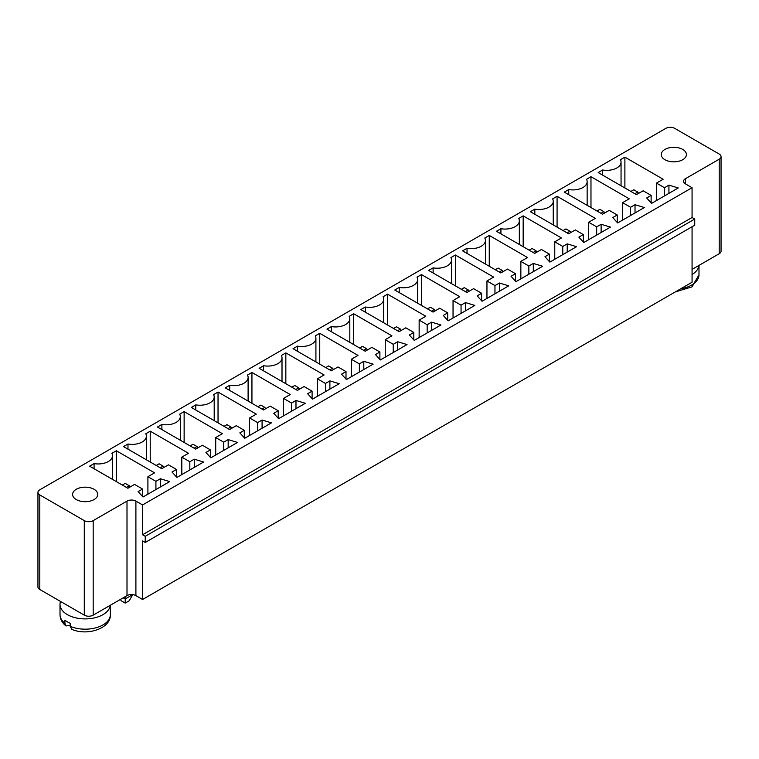 <?xml version="1.0" encoding="UTF-8"?>
<svg xmlns="http://www.w3.org/2000/svg" width="759" height="759" viewBox="0 0 759 759"><rect width="100%" height="100%" fill="white"/><g stroke="black" fill="none" stroke-linecap="round" stroke-linejoin="round"><path stroke-width="1.14" d="M665.814 128.375L39.791 489.802A6.29 3.634 0 0 0 37.95 492.373A6.29 3.634 0 0 0 39.791 494.944L84.287 520.627A6.29 3.634 0 0 0 93.186 520.627L127 501.101A6.29 3.634 180 0 1 135.899 501.101L142.569 504.953L692.066 187.71L685.396 183.858A6.29 3.634 180 0 1 683.546 181.287A6.29 3.634 180 0 1 685.396 178.716L719.209 159.2A6.29 3.634 0 0 0 721.05 156.629A6.29 3.634 0 0 0 719.209 154.058L674.713 128.375A6.29 3.634 180 0 0 665.814 128.375M692.066 269.398L719.209 253.734A6.29 3.634 0 0 0 721.05 251.163L721.05 156.629M37.95 492.373L37.95 586.906A6.29 3.634 0 0 0 39.791 589.477L84.287 615.16A6.29 3.634 0 0 0 93.186 615.16L127 595.635A6.29 3.634 180 0 1 135.899 595.635L142.569 599.487L692.066 282.244L692.066 226.761M678.271 187.966L651.573 203.384L646.687 197.985L651.137 195.414L643.12 190.794L636.45 194.646L598.187 172.559L602.637 169.988A14.26 8.235 0 0 0 621.052 162.113A14.26 8.235 0 0 0 620.435 159.713L624.885 157.141L663.148 179.238L656.469 183.09L664.476 187.71L668.926 185.139L678.271 187.966M549.867 262.102L544.971 256.713L549.421 254.142L541.414 249.512L534.734 253.373L496.471 231.277L500.921 228.706A14.26 8.235 0 0 0 519.336 220.831A14.26 8.235 0 0 0 518.72 218.431L523.169 215.869L561.432 237.956L554.763 241.808L562.77 246.438L567.22 243.867L576.565 246.694L549.867 262.102M617.674 222.956L612.779 217.558L617.228 214.996L609.221 210.366L602.542 214.218L564.279 192.131L568.728 189.56A14.26 8.235 0 0 0 587.143 181.686A14.26 8.235 0 0 0 586.527 179.285L590.976 176.714L629.239 198.811L622.57 202.662L630.577 207.283L635.027 204.712L644.372 207.539L617.674 222.956M568.643 233.791L530.38 211.704L534.829 209.133A14.26 8.235 0 0 0 553.245 201.258A14.26 8.235 0 0 0 552.628 198.858L557.078 196.287L595.341 218.383L588.661 222.235L596.669 226.856L601.119 224.294L610.464 227.112L583.766 242.529L578.87 237.131L583.32 234.569L575.313 229.939L568.643 233.791M473.607 288.667L466.927 292.519L428.664 270.422L433.114 267.861A14.26 8.235 0 0 0 451.529 259.976A14.26 8.235 0 0 0 450.912 257.586L455.362 255.015L493.625 277.101L486.955 280.963L494.963 285.583L499.413 283.012L508.758 285.839L482.06 301.257L477.164 295.858L481.614 293.287L473.607 288.667M533.311 263.439L542.657 266.267L515.959 281.674L511.063 276.285L515.513 273.714L507.505 269.094L500.836 272.946L462.573 250.849L467.022 248.288A14.26 8.235 0 0 0 485.437 240.404A14.26 8.235 0 0 0 484.811 238.003L489.261 235.442L527.533 257.529L520.854 261.381L528.862 266.011L533.311 263.439L533.311 271.656M439.698 308.239L433.028 312.091L394.765 290.004L399.215 287.433A14.26 8.235 0 0 0 417.63 279.559A14.26 8.235 0 0 0 417.004 277.158L421.454 274.587L459.726 296.684L453.047 300.536L461.055 305.156L465.504 302.585L474.849 305.412L448.152 320.829L443.256 315.431L447.706 312.86L439.698 308.239M181.818 457.127L189.826 461.747L194.276 459.186L203.621 462.003L176.923 477.42L172.027 472.022L176.477 469.46L168.47 464.831L161.79 468.683L123.527 446.596L127.977 444.024A14.26 8.235 0 0 0 146.392 436.15A14.26 8.235 0 0 0 145.775 433.75L150.225 431.178L188.488 453.275L181.818 457.127L181.818 474.593M210.822 457.848L205.936 452.449L210.385 449.878L202.368 445.258L195.699 449.11L157.436 427.023L161.885 424.452A14.26 8.235 0 0 0 180.3 416.577A14.26 8.235 0 0 0 179.684 414.177L184.133 411.606L222.396 433.702L215.717 437.554L223.725 442.174L228.174 439.603L237.52 442.431L210.822 457.848M239.835 432.877L244.284 430.306L236.277 425.685L229.597 429.537L191.334 407.45L195.784 404.879A14.26 8.235 0 0 0 214.199 397.004A14.26 8.235 0 0 0 213.583 394.604L218.032 392.033L256.295 414.129L249.626 417.981L257.633 422.602L262.083 420.031L271.428 422.858L244.73 438.275L239.835 432.877M315.298 335.876L319.748 333.315L358.011 355.402L351.332 359.254L359.349 363.884L363.798 361.312L373.134 364.14L346.446 379.547L341.55 374.159L346 371.587L337.992 366.958L331.313 370.819L293.05 348.723L297.5 346.151A14.26 8.235 0 0 0 315.915 338.277A14.26 8.235 0 0 0 315.298 335.876M304.084 386.54L297.414 390.392L259.142 368.295L263.591 365.724A14.26 8.235 0 0 0 282.006 357.85A14.26 8.235 0 0 0 281.39 355.449L285.839 352.888L324.102 374.974L317.433 378.826L325.44 383.456L329.89 380.885L339.235 383.712L312.537 399.12L307.642 393.731L312.091 391.16L304.084 386.54M270.176 406.112L263.506 409.964L225.243 387.868L229.692 385.306A14.26 8.235 0 0 0 248.108 377.422A14.26 8.235 0 0 0 247.491 375.031L251.941 372.46L290.204 394.547L283.524 398.409L291.532 403.029L295.982 400.458L305.327 403.285L278.629 418.693L273.743 413.304L278.192 410.733L270.176 406.112M349.197 316.304L353.647 313.733L391.91 335.829L385.24 339.681L393.247 344.301L397.697 341.74L407.042 344.558L380.344 359.975L375.449 354.576L379.898 352.015L371.891 347.385L365.221 351.237L326.949 329.15L331.398 326.579A14.26 8.235 0 0 0 349.814 318.704A14.26 8.235 0 0 0 349.197 316.304M413.807 332.433L405.799 327.812L399.12 331.664L360.857 309.577L365.307 307.006A14.26 8.235 0 0 0 383.722 299.131A14.26 8.235 0 0 0 383.105 296.731L387.555 294.16L425.818 316.256L419.148 320.108L427.156 324.729L431.605 322.158L440.941 324.985L414.253 340.402L409.357 335.004L413.807 332.433L413.807 339.909M147.91 476.699L155.918 481.329L160.367 478.758L169.712 481.586L143.015 496.993L138.119 491.604L142.569 489.033L134.561 484.403L127.892 488.265L89.628 466.168L94.078 463.597A14.26 8.235 0 0 0 112.493 455.723A14.26 8.235 0 0 0 111.877 453.322L116.326 450.761L154.589 472.848L147.91 476.699L147.91 494.166M142.569 599.487L142.569 540.92L145.244 542.467L694.732 225.214L694.732 219.047L692.066 217.51L692.066 187.71M145.244 542.467L145.244 536.3L142.569 534.753L142.569 504.953M132.721 594.648L125.216 598.974L125.216 596.669M123.214 597.826L125.216 598.974L125.216 603.092L129.229 600.777L132.759 594.658M692.066 217.51L142.569 534.753M664.922 159.713A12.58 7.267 0 0 0 678.641 161.287A12.58 7.267 0 0 0 686.411 154.57A12.58 7.267 0 0 0 673.821 147.303A12.58 7.267 0 0 0 661.241 154.57A12.58 7.267 0 0 0 664.922 159.713M668.926 193.365L668.926 185.139M664.476 195.926L664.476 187.71M651.137 202.89L651.137 195.414M656.469 200.556L656.469 183.09M624.885 187.966L624.885 157.141M602.637 175.12L602.637 169.988M549.421 261.608L549.421 254.142M567.22 252.083L567.22 243.867M562.77 254.654L562.77 246.438M554.763 259.274L554.763 241.808M500.921 233.848L500.921 228.706M523.169 246.694L523.169 215.869M617.228 222.463L617.228 214.996M635.027 212.937L635.027 204.712M630.577 215.509L630.577 207.283M622.57 220.129L622.57 202.662M568.728 194.702L568.728 189.56M590.976 207.539L590.976 176.714M534.829 214.275L534.829 209.133M583.32 242.036L583.32 234.569M557.078 227.112L557.078 196.287M588.661 239.702L588.661 222.235M601.119 232.51L601.119 224.294M596.669 235.081L596.669 226.856M481.614 300.763L481.614 293.287M433.114 272.993L433.114 267.861M455.362 285.839L455.362 255.015M499.413 291.238L499.413 283.012M494.963 293.799L494.963 285.583M486.955 298.429L486.955 280.963M528.862 274.227L528.862 266.011M520.854 278.857L520.854 261.381M515.513 281.191L515.513 273.714M489.261 266.267L489.261 235.442M467.022 253.421L467.022 248.288M447.706 320.336L447.706 312.86M399.215 292.566L399.215 287.433M421.454 305.412L421.454 274.587M465.504 310.81L465.504 302.585M461.055 313.372L461.055 305.156M453.047 318.002L453.047 300.536M189.826 469.973L189.826 461.747M194.276 467.402L194.276 459.186M150.225 462.003L150.225 431.178M127.977 449.167L127.977 444.024M176.477 476.927L176.477 469.46M210.385 457.354L210.385 449.878M228.174 447.829L228.174 439.603M223.725 450.4L223.725 442.174M215.717 455.021L215.717 437.554M161.885 429.585L161.885 424.452M184.133 442.431L184.133 411.606M244.284 437.782L244.284 430.306M262.083 428.256L262.083 420.031M257.633 430.818L257.633 422.602M195.784 410.012L195.784 404.879M249.626 435.448L249.626 417.981M218.032 422.858L218.032 392.033M319.748 364.14L319.748 333.315M297.5 351.294L297.5 346.151M351.332 376.72L351.332 359.254M359.349 372.1L359.349 363.884M363.798 369.529L363.798 361.312M346 379.054L346 371.587M312.091 398.636L312.091 391.16M263.591 370.866L263.591 365.724M285.839 383.712L285.839 352.888M329.89 389.101L329.89 380.885M325.44 391.672L325.44 383.456M317.433 396.293L317.433 378.826M278.192 418.209L278.192 410.733M229.692 390.439L229.692 385.306M251.941 403.285L251.941 372.46M295.982 408.684L295.982 400.458M291.532 411.245L291.532 403.029M283.524 415.875L283.524 398.409M353.647 344.558L353.647 313.733M331.398 331.721L331.398 326.579M385.24 357.147L385.24 339.681M393.247 352.527L393.247 344.301M397.697 349.956L397.697 341.74M379.898 359.481L379.898 352.015M365.307 312.148L365.307 307.006M431.605 330.383L431.605 322.158M427.156 332.954L427.156 324.729M387.555 324.985L387.555 294.16M419.148 337.575L419.148 320.108M76.279 499.564A12.58 7.267 0 0 0 89.989 501.139A12.58 7.267 0 0 0 97.759 494.422A12.58 7.267 0 0 0 85.179 487.164A12.58 7.267 0 0 0 72.589 494.422A12.58 7.267 0 0 0 76.279 499.564M155.918 489.546L155.918 481.329M160.367 486.974L160.367 478.758M116.326 481.586L116.326 450.761M94.078 468.739L94.078 463.597M142.569 496.5L142.569 489.033M694.732 219.047L145.244 536.3M60.521 601.441A25.17 14.535 0 0 0 60.008 604.373A25.17 14.535 0 0 0 67.38 614.648A25.17 14.535 0 0 0 94.078 617.968A25.17 14.535 0 0 0 110.292 605.284M125.216 603.092L121.212 600.777L120.434 599.43M692.066 274.53A25.17 14.535 0 0 0 698.944 265.432M64.913 623.262L65.948 625.947C62.077 622.797 60.094 619.031 60.008 614.648A25.17 14.535 0 0 0 64.913 623.262L64.913 620.179A25.17 14.535 0 0 0 67.38 621.839A25.17 14.535 0 0 0 70.245 623.262L70.245 626.346L71.801 629.334C87.285 636.203 111.051 628.49 110.349 614.648L110.349 605.255M65.948 625.947L70.245 625.321M638.566 193.431L637.788 192.074L633.784 189.769L630.89 191.439M637.788 192.074L634.894 193.744M536.85 252.149L536.072 250.802L532.068 248.487L529.175 250.157M536.072 250.802L533.179 252.472M604.657 213.004L603.879 211.657L600.986 213.326M603.879 211.657L599.876 209.342L596.982 211.011M570.759 232.577L569.981 231.229L565.967 228.914L563.083 230.584M569.981 231.229L567.087 232.899M469.043 291.295L468.265 289.947L464.261 287.642L461.368 289.302M468.265 289.947L465.371 291.617M502.951 271.722L502.164 270.375L499.28 272.045M502.164 270.375L498.16 268.06L495.276 269.73M435.135 310.867L434.357 309.52L431.473 311.19M434.357 309.52L430.353 307.215L427.459 308.885M163.906 467.468L163.128 466.121L160.234 467.791M163.128 466.121L159.124 463.806L156.231 465.476M197.814 447.895L197.036 446.548L193.033 444.233L190.139 445.903M197.036 446.548L194.143 448.208M231.713 428.313L230.935 426.966L226.932 424.661L224.038 426.33M230.935 426.966L228.042 428.636M333.429 369.595L332.651 368.248L328.647 365.933L325.753 367.603M332.651 368.248L329.757 369.918M299.52 389.168L298.742 387.821L294.739 385.506L291.845 387.175M298.742 387.821L295.849 389.49M265.622 408.74L264.844 407.393L260.84 405.088L257.946 406.748M264.844 407.393L261.95 409.063M367.328 350.022L366.55 348.675L362.546 346.36L359.652 348.03M366.55 348.675L363.656 350.345M401.236 330.45L400.458 329.102L396.454 326.787L393.56 328.457M400.458 329.102L397.564 330.772M130.007 487.041L129.229 485.694L125.216 483.379L122.332 485.048M129.229 485.694L126.336 487.363M39.791 589.477L39.791 494.944M84.287 615.16L84.287 520.627M719.209 253.734L719.209 159.2M93.186 615.16L93.186 520.627M685.396 183.858L685.396 178.716M127 595.635L127 501.101M135.899 595.635L135.899 501.101M70.245 626.346A25.17 14.535 0 0 0 96.526 627.617A25.17 14.535 0 0 0 110.349 614.648M680.776 288.762A25.17 14.535 0 0 0 698.992 274.796L698.992 265.403M621.052 162.113L621.052 185.756M519.336 220.831L519.336 244.474M587.143 181.686L587.143 205.328M553.245 201.258L553.245 224.901M451.529 259.976L451.529 283.629M485.437 240.404L485.437 264.056M417.63 279.559L417.63 303.202M146.392 436.15L146.392 459.793M180.3 416.577L180.3 440.22M214.199 397.004L214.199 420.647M315.915 338.277L315.915 361.92M282.006 357.85L282.006 381.502M248.108 377.422L248.108 401.075M349.814 318.704L349.814 342.347M383.722 299.131L383.722 322.774M112.493 455.723L112.493 479.365M60.008 614.648L60.008 604.373M698.992 274.796L692.009 286.874L675.235 291.959"/></g></svg>

